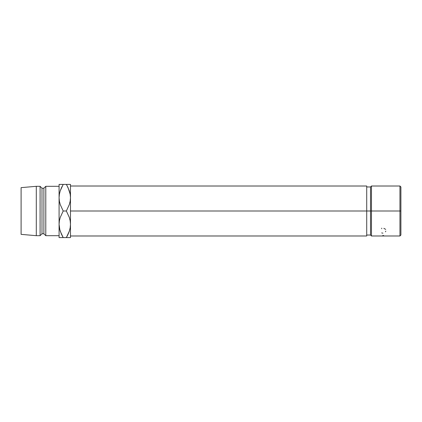 <?xml version="1.0" encoding="UTF-8"?>
<svg xmlns="http://www.w3.org/2000/svg" width="422" height="422" viewBox="0 0 422 422"><rect width="100%" height="100%" fill="white"/><g stroke="black" fill="none" stroke-linecap="round" stroke-linejoin="round"><path stroke-width="0.63" d="M399.95 211L399.95 235.988L399.95 211L370.516 211L370.516 235.038L370.516 211L70.474 211L70.474 237.586L70.474 197.707L70.474 211L366.718 211L366.718 186.012L366.718 235.988L366.718 211L370.516 211L370.516 186.962L370.516 211L371.466 211L371.466 235.988L371.466 211L399.95 211L399.95 186.012L399.95 211L400.9 211L399.95 211M400.9 235.038L400.9 211L400.9 235.038L399.95 235.988L371.466 235.988L370.516 235.038L366.718 235.038M45.787 235.687L59.08 235.687L45.787 235.687L45.787 186.313L45.787 235.687L43.888 233.788L45.787 235.687M59.08 186.313L45.787 186.313L43.888 188.212L43.888 233.788L43.888 188.212L41.989 188.212L41.989 233.788L43.888 233.788L41.989 233.788L41.989 188.212L40.09 186.313L40.09 235.687L41.989 233.788L40.09 235.687L40.09 186.313L36.292 186.313L36.292 235.687L40.09 235.687L36.292 235.687L36.292 186.313L21.1 187.642L21.1 234.358L36.292 235.687L21.1 234.358L21.1 187.642L36.292 186.313L40.09 186.313L41.989 188.212L43.888 188.212L45.787 186.313L59.08 186.313M59.84 229.837L59.08 224.293L59.375 220.854L60.225 217.467L63.194 211L60.235 204.575L59.386 201.199L59.08 197.707L59.08 224.293L59.375 220.854L60.225 217.467L63.194 211L60.235 204.575L59.386 201.199L59.08 197.707L59.08 184.414L61.538 184.414L59.08 184.414L59.08 237.586L63.194 237.586L60.235 231.161L59.386 227.785L59.08 224.293L59.08 237.586L59.381 237.586M61.628 187.389L60.23 190.86L62.045 186.535M62.43 236.214L63.194 237.586L70.173 237.586M61.427 234.178L59.766 229.552M62.118 237.586L63.194 237.586L61.417 234.163M70.173 184.414L69.324 184.414L70.474 184.414L70.474 197.707L70.474 184.414L63.194 184.414L60.225 190.881L59.375 194.268L59.08 197.707L59.375 194.268L60.225 190.881L63.194 184.414L59.381 184.414M67.124 185.785L69.319 190.839L70.168 194.215L70.474 197.707L70.179 201.146L69.329 204.533L66.359 211L69.319 217.425L70.168 220.801L70.474 224.293L70.179 227.732L69.329 231.119L67.509 235.465M69.319 231.161L68.016 234.421L69.319 231.161M67.926 234.611L66.359 237.586L69.329 231.119L70.179 227.732L70.474 224.293L70.168 220.801L69.319 217.425L66.359 211L63.194 211L66.359 211L69.329 204.533L70.179 201.146L70.474 197.707L70.168 194.215L68.127 187.822M69.709 192.142L69.788 192.448M67.436 184.414L66.359 184.414L68.137 187.837M60.23 237.586L61.538 237.586M63.194 237.586L68.016 237.586M61.538 184.414L66.359 184.414M69.324 184.414L68.016 184.414M366.718 186.962L370.516 186.962L371.466 186.012L371.466 211L371.466 186.012L399.95 186.012L400.9 186.962L400.9 211L400.9 186.962M385.813 231.119L385.444 231.81M381.741 228.782L381.688 228.133M385.708 229.378L383.851 228.349M382.923 233.192L381.688 232.897M383.703 235.55L382.67 235.613M70.474 235.988L366.718 235.988M70.474 186.012L366.718 186.012"/></g></svg>
